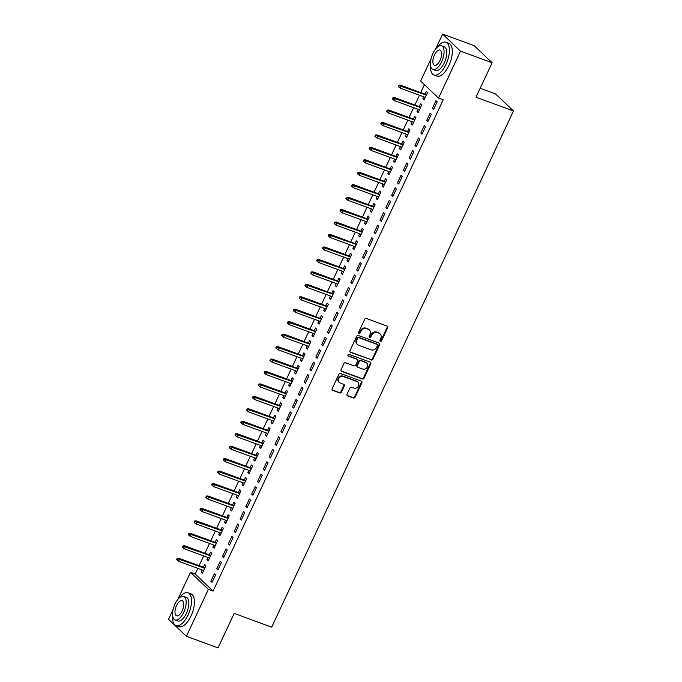 <?xml version="1.0" encoding="UTF-8"?>
<svg xmlns="http://www.w3.org/2000/svg" width="682" height="682" viewBox="0 0 682 682"><rect width="100%" height="100%" fill="white"/><g stroke="black" fill="none" stroke-linecap="round" stroke-linejoin="round"><path stroke-width="1.02" d="M380.394 341.256A0.955 0.844 133.6 0 0 381.596 340.702L387.683 327.718A1.373 1.202 133.6 0 0 387.103 326.073L366.396 318.485A1.373 1.202 133.6 0 0 364.674 319.287L358.596 332.27A0.955 0.844 133.6 0 0 358.996 333.421A0.955 0.844 133.6 0 0 360.207 332.859L360.991 331.179A4.382 3.845 133.6 0 1 366.507 328.613L368.229 329.244A4.382 3.845 133.6 0 1 369.422 329.986A4.382 3.845 133.6 0 1 370.079 334.504L369.294 336.192A0.955 0.844 133.6 0 0 370.897 336.78L371.69 335.101A4.382 3.845 133.6 0 1 377.197 332.535L378.928 333.166A4.382 3.845 133.6 0 1 380.121 333.907A4.382 3.845 133.6 0 1 380.778 338.425L379.985 340.105A0.955 0.844 133.6 0 0 380.394 341.256M379.942 340.812A0.955 0.844 133.6 0 0 381.11 340.241L387.197 327.249A1.373 1.202 133.6 0 0 387.197 326.107M358.553 332.969A0.955 0.844 133.6 0 0 359.721 332.398L360.505 330.719L360.991 331.179M369.243 336.891A0.955 0.844 133.6 0 0 370.42 336.32L371.204 334.64L371.69 335.101M347.027 394.213A1.373 1.202 133.6 0 0 347.607 395.858L353.412 397.99A1.373 1.202 133.6 0 0 355.134 397.188L361.895 382.764A1.373 1.202 133.6 0 0 361.315 381.127L340.608 373.54A1.373 1.202 133.6 0 0 338.886 374.333L332.134 388.757A1.373 1.202 133.6 0 0 332.714 390.402L339.73 392.968A1.373 1.202 133.6 0 0 341.452 392.167L344.342 386.003A1.373 1.202 133.6 0 0 343.762 384.358L340.284 383.079A3.666 3.214 133.6 0 1 339.286 382.466A3.666 3.214 133.6 0 1 339.065 378.109A3.666 3.214 133.6 0 1 343.344 376.541L356.976 381.536A3.666 3.214 133.6 0 1 357.973 382.159A3.666 3.214 133.6 0 1 358.195 386.506A3.666 3.214 133.6 0 1 353.915 388.075L351.639 387.248A1.373 1.202 133.6 0 0 349.917 388.041L347.027 394.213M197.857 568.336L195.188 574.031L213.074 591.089L443.206 99.811L438.517 98.089L420.632 81.039L431.041 58.823M213.074 591.089L208.385 589.367L186.399 636.306L168.514 619.247L173.143 609.358M435.627 49.027L442.618 34.1L474.254 45.694L492.14 62.753L475.985 97.236L513.486 110.978L271.692 627.159L234.19 613.416L218.035 647.9L186.399 636.306M492.14 62.753L460.503 51.15L438.517 98.089M371.213 359.985A1.373 1.202 133.6 0 0 372.943 359.184L379.695 344.76A1.373 1.202 133.6 0 0 379.115 343.114L358.417 335.527A1.373 1.202 133.6 0 0 356.695 336.328L349.934 350.753A1.373 1.202 133.6 0 0 350.514 352.398L370.735 359.525A1.373 1.202 133.6 0 0 372.457 358.723L379.209 344.299A1.373 1.202 133.6 0 0 379.209 343.157M370.795 363.762L364.035 378.186A1.373 1.202 133.6 0 1 362.312 378.987L341.614 371.4A1.373 1.202 133.6 0 1 341.034 369.755L343.924 363.583A1.373 1.202 133.6 0 1 345.646 362.781L354.043 365.859A1.373 1.202 133.6 0 0 355.765 365.058L357.683 360.966A1.373 1.202 133.6 0 0 357.104 359.32L348.366 356.115A0.955 0.844 133.6 0 1 349.167 354.41L370.215 362.125A1.373 1.202 133.6 0 1 370.795 363.762L370.309 363.301L363.557 377.726L364.035 378.186M513.486 110.978L495.601 93.928L480.188 88.276M216.697 568.788L217.908 569.939L221.411 562.471L220.201 561.32L216.697 568.788L218.189 569.334M208.01 557.475L207.03 559.572L208.24 560.723L211.744 553.255L210.533 552.096L209.263 554.798M228.368 543.886L229.57 545.037L233.073 537.569L231.863 536.419L228.368 543.886L229.86 544.432M219.681 532.574L218.7 534.671L219.902 535.822L223.406 528.354L222.196 527.203L220.934 529.897M240.03 518.985L241.24 520.144L244.736 512.668L243.525 511.517L240.03 518.985L241.522 519.531M231.343 507.672L230.363 509.769L231.573 510.92L235.068 503.452L233.858 502.302L232.596 504.995M251.692 494.092L252.903 495.243L256.398 487.766L255.196 486.616L251.692 494.092L253.184 494.638M243.005 482.779L242.025 484.868L243.235 486.019L246.731 478.551L245.52 477.4L244.258 480.102M263.354 469.19L264.565 470.341L268.069 462.873L266.858 461.714L263.354 469.19L264.846 469.736M254.667 457.878L253.687 459.966L254.898 461.126L258.393 453.649L257.191 452.498L255.921 455.201M275.017 444.289L276.227 445.44L279.731 437.972L278.52 436.821L275.017 444.289L276.517 444.834M266.33 432.976L265.349 435.073L266.56 436.224L270.063 428.748L268.853 427.597L267.591 430.299M286.687 419.387L287.889 420.538L291.393 413.07L290.182 411.919L286.687 419.387L288.179 419.933M278 408.075L277.02 410.172L278.222 411.323L281.726 403.855L280.515 402.695L279.253 405.398M298.349 394.486L299.56 395.637L303.055 388.169L301.845 387.018L298.349 394.486L299.841 395.031M289.662 383.173L288.682 385.27L289.893 386.421L293.388 378.953L292.177 377.802L290.916 380.496M310.012 369.584L311.222 370.744L314.717 363.267L313.515 362.116L310.012 369.584L311.503 370.138M301.325 358.272L300.344 360.369L301.555 361.52L305.05 354.052L303.84 352.901L302.578 355.595M321.674 344.691L322.884 345.842L326.388 338.374L325.178 337.215L321.674 344.691L323.166 345.237M312.987 333.379L312.006 335.467L313.217 336.618L316.712 329.15L315.51 327.999L314.24 330.702M333.345 319.79L334.547 320.941L338.05 313.473L336.84 312.322L333.345 319.79L334.836 320.335M324.649 308.477L323.669 310.566L324.879 311.725L328.383 304.249L327.172 303.098L325.911 305.8M345.007 294.888L346.217 296.039L349.713 288.571L348.502 287.42L345.007 294.888L346.499 295.434M336.32 283.576L335.339 285.673L336.541 286.824L340.045 279.356L338.835 278.196L337.573 280.899M356.669 269.987L357.88 271.138L361.375 263.67L360.164 262.519L356.669 269.987L358.161 270.532M347.982 258.674L347.002 260.771L348.212 261.922L351.707 254.454L350.497 253.303L349.235 255.997M368.331 245.085L369.542 246.236L373.037 238.768L371.835 237.617L368.331 245.085L369.823 245.631M359.644 233.773L358.664 235.87L359.874 237.021L363.37 229.553L362.168 228.402L360.897 231.096M379.993 220.184L381.204 221.343L384.708 213.867L383.497 212.716L379.993 220.184L381.485 220.738M371.306 208.88L370.326 210.968L371.537 212.119L375.04 204.651L373.83 203.5L372.56 206.203M391.664 195.291L392.866 196.442L396.37 188.974L395.159 187.814L391.664 195.291L393.156 195.836M382.977 183.978L381.997 186.067L383.199 187.226L386.703 179.75L385.492 178.599L384.23 181.301M403.326 170.389L404.537 171.54L408.032 164.072L406.822 162.921L403.326 170.389L404.818 170.935M394.639 159.077L393.659 161.174L394.861 162.325L398.365 154.848L397.154 153.697L395.892 156.4M414.988 145.488L416.199 146.639L419.694 139.171L418.492 138.02L414.988 145.488L416.48 146.033M406.302 134.175L405.321 136.272L406.532 137.423L410.027 129.955L408.816 128.796L407.555 131.498M426.651 120.586L427.861 121.737L431.356 114.269L430.154 113.118L426.651 120.586L428.143 121.132M417.964 109.273L416.983 111.371L418.194 112.521L421.689 105.054L420.487 103.903L419.217 106.597M424.426 84.653L420.726 92.564M419.473 95.241L414.895 105.011M413.642 107.688L409.064 117.466M407.81 120.143L403.224 129.912M401.971 132.589L397.393 142.359M396.14 145.036L391.562 154.814M390.309 157.491L385.731 167.261M384.478 169.937L379.9 179.716M378.646 182.392L374.068 192.162M372.815 194.839L368.237 204.617M366.984 207.294L362.406 217.064M361.153 219.74L356.575 229.51M355.322 232.187L350.744 241.965M349.482 244.642L344.904 254.412M343.651 257.088L339.073 266.867M337.82 269.543L333.242 279.313M331.989 281.99L327.411 291.76M326.158 294.436L321.58 304.215M320.327 306.891L315.749 316.661M314.496 319.338L309.918 329.116M308.665 331.793L304.087 341.563M302.834 344.24L298.256 354.009M296.994 356.686L292.416 366.464M291.163 369.141L286.585 378.911M285.332 381.588L280.754 391.366M279.501 394.043L274.923 403.812M273.67 406.489L269.092 416.259M267.838 418.936L263.261 428.714M262.007 431.391L257.429 441.16M256.176 443.837L251.598 453.615M250.345 456.292L245.767 466.062M244.514 468.739L239.936 478.517M238.674 481.194L234.097 490.963M232.843 493.64L228.265 503.41M227.012 506.087L222.434 515.865M221.181 518.542L216.603 528.311M215.35 530.988L210.772 540.766M209.519 543.443L204.941 553.213M203.688 555.89L199.11 565.659M423.795 96.827L422.814 98.916L424.025 100.075L427.52 92.599L426.318 91.448L425.048 94.15M432.482 108.14L433.692 109.29L437.196 101.823L435.986 100.672L432.482 108.14L433.974 108.685M412.133 121.728L411.152 123.817L412.363 124.968L415.858 117.5L414.656 116.349L413.386 119.052M420.82 133.041L422.03 134.192L425.525 126.724L424.323 125.565L420.82 133.041L422.311 133.587M400.47 146.621L399.49 148.719L400.701 149.87L404.196 142.402L402.985 141.251L401.724 143.945M409.157 157.934L410.368 159.094L413.863 151.617L412.653 150.466L409.157 157.934L410.649 158.488M388.808 171.523L387.828 173.62L389.03 174.771L392.534 167.303L391.323 166.152L390.061 168.846M397.495 182.836L398.697 183.987L402.201 176.519L400.99 175.368L397.495 182.836L398.987 183.381M377.137 196.425L376.157 198.522L377.368 199.673L380.871 192.205L379.661 191.054L378.399 193.748M385.833 207.737L387.035 208.888L390.539 201.42L389.328 200.269L385.833 207.737L387.325 208.283M365.475 221.326L364.495 223.423L365.705 224.574L369.201 217.098L367.999 215.947L366.728 218.649M374.162 232.639L375.373 233.79L378.877 226.322L377.666 225.171L374.162 232.639L375.654 233.184M353.813 246.228L352.833 248.316L354.043 249.476L357.538 241.999L356.328 240.848L355.066 243.551M362.5 257.54L363.711 258.691L367.206 251.223L366.004 250.064L362.5 257.54L363.992 258.086M342.151 271.129L341.171 273.218L342.381 274.369L345.876 266.901L344.666 265.75L343.404 268.452M350.838 282.442L352.048 283.593L355.544 276.116L354.333 274.965L350.838 282.442L352.33 282.987M330.489 296.022L329.508 298.119L330.71 299.27L334.214 291.802L333.004 290.651L331.742 293.345M339.176 307.335L340.378 308.494L343.881 301.018L342.671 299.867L339.176 307.335L340.668 307.889M318.818 320.924L317.838 323.021L319.048 324.172L322.552 316.704L321.341 315.553L320.071 318.247M327.505 332.236L328.715 333.387L332.219 325.919L331.009 324.768L327.505 332.236L328.997 332.782M307.156 345.825L306.175 347.922L307.386 349.073L310.881 341.605L309.679 340.446L308.409 343.148M315.843 357.138L317.053 358.289L320.549 350.821L319.347 349.67L315.843 357.138L317.335 357.683M295.494 370.727L294.513 372.824L295.724 373.975L299.219 366.498L298.008 365.347L296.747 368.05M304.181 382.039L305.391 383.19L308.886 375.722L307.676 374.571L304.181 382.039L305.672 382.585M283.831 395.628L282.851 397.717L284.053 398.868L287.557 391.4L286.346 390.249L285.085 392.951M292.518 406.941L293.729 408.092L297.224 400.624L296.014 399.464L292.518 406.941L294.01 407.486M272.169 420.53L271.18 422.618L272.391 423.769L275.895 416.301L274.684 415.15L273.422 417.853M280.856 431.834L282.058 432.993L285.562 425.517L284.351 424.366L280.856 431.834L282.348 432.388M260.498 445.423L259.518 447.52L260.729 448.671L264.232 441.203L263.022 440.052L261.752 442.746M269.185 456.735L270.396 457.886L273.9 450.418L272.689 449.268L269.185 456.735L270.677 457.281M248.836 470.324L247.856 472.421L249.066 473.572L252.562 466.104L251.36 464.954L250.089 467.647M257.523 481.637L258.734 482.788L262.229 475.32L261.027 474.169L257.523 481.637L259.015 482.183M237.174 495.226L236.194 497.323L237.404 498.474L240.899 491.006L239.689 489.847L238.427 492.549M245.861 506.538L247.072 507.689L250.567 500.221L249.356 499.071L245.861 506.538L247.353 507.084M225.512 520.127L224.531 522.216L225.733 523.375L229.237 515.899L228.027 514.748L226.765 517.45M234.199 531.44L235.409 532.591L238.905 525.123L237.694 523.972L234.199 531.44L235.691 531.986M213.841 545.029L212.861 547.117L214.071 548.268L217.575 540.8L216.365 539.65L215.103 542.352M222.537 556.341L223.739 557.492L227.242 550.016L226.032 548.865L222.537 556.341L224.028 556.887M202.179 569.922L201.199 572.019L202.409 573.17L205.904 565.702L204.702 564.551L203.432 567.245M210.866 581.235L212.076 582.394L215.58 574.917L214.37 573.767L210.866 581.235L212.358 581.789M177.738 599.563L190.5 572.317L208.385 589.367M442.618 34.1L460.503 51.15M195.188 574.031L190.5 572.317M422.814 98.916L424.306 99.47M416.983 111.371L418.475 111.916M411.152 123.817L412.644 124.363M405.321 136.272L406.813 136.818M399.49 148.719L400.982 149.264M393.659 161.174L395.151 161.719M387.828 173.62L389.32 174.166M381.997 186.067L383.489 186.612M376.157 198.522L377.649 199.067M370.326 210.968L371.818 211.514M364.495 223.423L365.987 223.969M358.664 235.87L360.156 236.415M352.833 248.316L354.325 248.87M347.002 260.771L348.493 261.317M341.171 273.218L342.662 273.763M335.339 285.673L336.831 286.218M329.508 298.119L331 298.665M323.669 310.566L325.161 311.12M317.838 323.021L319.329 323.566M312.006 335.467L313.498 336.013M306.175 347.922L307.667 348.468M300.344 360.369L301.836 360.914M294.513 372.824L296.005 373.369M288.682 385.27L290.174 385.816M282.851 397.717L284.343 398.262M277.02 410.172L278.512 410.717M271.18 422.618L272.681 423.164M265.349 435.073L266.841 435.619M259.518 447.52L261.01 448.065M253.687 459.966L255.179 460.521M247.856 472.421L249.348 472.967M242.025 484.868L243.517 485.413M236.194 497.323L237.686 497.869M230.363 509.769L231.854 510.315M224.531 522.216L226.023 522.77M218.7 534.671L220.192 535.217M212.861 547.117L214.353 547.663M207.03 559.572L208.522 560.118M201.199 572.019L202.69 572.565M380.121 333.907L379.635 333.447A4.382 3.845 133.6 0 0 378.442 332.705L378.928 333.166M371.204 334.64A4.382 3.845 133.6 0 1 376.72 332.074L378.442 332.705M369.422 329.986L368.936 329.525A4.382 3.845 133.6 0 0 367.743 328.784L368.229 329.244M360.505 330.719A4.382 3.845 133.6 0 1 366.021 328.153L367.743 328.784M349.934 351.895A1.373 1.202 133.6 0 0 350.028 351.929L370.735 359.525M377.453 345.518A0.955 0.844 133.6 0 0 377.052 344.367L358.877 337.701A0.955 0.844 133.6 0 0 357.675 338.263L356.839 340.037A4.382 3.845 133.6 0 0 357.496 344.555A4.382 3.845 133.6 0 0 358.689 345.297L371.11 349.849A4.382 3.845 133.6 0 0 376.626 347.291L377.453 345.518M377.308 344.529L376.831 344.069A0.955 0.844 133.6 0 0 376.566 343.907L377.052 344.367M357.496 344.555L357.01 344.095A4.382 3.845 133.6 0 1 356.354 339.576L357.189 337.803A0.955 0.844 133.6 0 1 358.391 337.24L376.566 343.907M341.034 370.897A1.373 1.202 133.6 0 0 341.128 370.94L361.835 378.527A1.373 1.202 133.6 0 0 363.557 377.726M357.479 359.55L356.993 359.09A1.373 1.202 133.6 0 0 356.626 358.86L347.914 355.672M362.756 369.056A3.666 3.214 133.6 0 0 367.035 367.487A3.666 3.214 133.6 0 0 366.814 363.131A3.666 3.214 133.6 0 0 365.816 362.517L361.017 360.752A1.373 1.202 133.6 0 0 359.295 361.554L357.377 365.646A1.373 1.202 133.6 0 0 357.956 367.291L362.756 369.056M366.814 363.131L366.336 362.671A3.666 3.214 133.6 0 0 365.339 362.057L365.816 362.517M357.581 367.061L357.095 366.601A1.373 1.202 133.6 0 1 356.891 365.185L358.809 361.093A1.373 1.202 133.6 0 1 360.531 360.292L365.339 362.057M370.309 363.301A1.373 1.202 133.6 0 0 370.309 362.159M357.973 382.159L357.487 381.698A3.666 3.214 133.6 0 0 356.49 381.076L356.976 381.536M339.286 382.466L338.801 382.005A3.666 3.214 133.6 0 1 338.579 377.649A3.666 3.214 133.6 0 1 342.858 376.08L356.49 381.076M332.134 389.899A1.373 1.202 133.6 0 0 332.228 389.942L339.244 392.508A1.373 1.202 133.6 0 0 340.966 391.707L343.856 385.535A1.373 1.202 133.6 0 0 343.856 384.392M347.027 395.355A1.373 1.202 133.6 0 0 347.121 395.398L352.926 397.529A1.373 1.202 133.6 0 0 354.657 396.728L361.409 382.304A1.373 1.202 133.6 0 0 361.409 381.161M398.834 85.233L398.245 86.478L398.731 86.938L399.311 85.693L398.834 85.233L400.394 85.114L401.263 85.941L400.215 88.183L425.287 97.373M399.311 85.693L426.335 95.13M400.394 85.114L426.54 94.696M400.215 88.183L398.731 86.938M393.002 97.688L392.414 98.933L392.9 99.393L393.48 98.148L393.002 97.688L394.563 97.56L395.432 98.387L394.384 100.629L419.456 109.819M393.48 98.148L420.504 107.586M394.563 97.56L420.709 107.142M394.384 100.629L392.9 99.393M387.171 110.134L386.583 111.379L387.069 111.839L387.649 110.595L387.171 110.134L388.731 110.015L389.601 110.842L388.552 113.084L413.624 122.274M387.649 110.595L414.673 120.032M388.731 110.015L414.878 119.597M388.552 113.084L387.069 111.839M430.53 65.319A17.442 7.8 -69.9 0 0 433.94 75.02A17.442 7.8 -69.9 0 0 445.985 64.406A17.442 7.8 -69.9 0 0 445.943 42.267A17.442 7.8 -69.9 0 0 437.068 47.467M433.94 75.02L436.864 76.094A17.442 7.8 -69.9 0 0 448.909 65.481A17.442 7.8 -69.9 0 0 448.875 43.341L445.943 42.267M441.569 45.864L444.263 46.853A12.557 5.618 110.1 0 1 444.289 62.795A12.557 5.618 110.1 0 1 435.619 70.434L432.925 69.445A12.557 5.618 -69.9 0 0 441.595 61.806A12.557 5.618 -69.9 0 0 441.569 45.864A12.557 5.618 -69.9 0 0 432.891 53.511A12.557 5.618 -69.9 0 0 432.925 69.445M440.052 60.331A8.09 3.623 -69.9 0 0 440.026 50.059A8.09 3.623 -69.9 0 0 434.443 54.986A8.09 3.623 -69.9 0 0 434.46 65.259A8.09 3.623 -69.9 0 0 440.052 60.331M172.64 615.863A17.442 7.8 -69.9 0 0 176.05 625.556A17.442 7.8 -69.9 0 0 188.087 614.942A17.442 7.8 -69.9 0 0 188.053 592.803A17.442 7.8 -69.9 0 0 179.178 598.003M176.05 625.556L178.974 626.63A17.442 7.8 -69.9 0 0 191.02 616.017A17.442 7.8 -69.9 0 0 190.977 593.877L188.053 592.803M183.671 596.4L186.374 597.389A12.557 5.618 110.1 0 1 186.399 613.331A12.557 5.618 110.1 0 1 177.729 620.978L175.035 619.989A12.557 5.618 -69.9 0 0 183.705 612.342A12.557 5.618 -69.9 0 0 183.671 596.4A12.557 5.618 -69.9 0 0 175.001 604.047A12.557 5.618 -69.9 0 0 175.035 619.989M182.154 610.867A8.09 3.623 -69.9 0 0 182.137 600.595A8.09 3.623 -69.9 0 0 176.553 605.522A8.09 3.623 -69.9 0 0 176.57 615.795A8.09 3.623 -69.9 0 0 182.154 610.867M381.332 122.59L380.752 123.834L381.238 124.295L381.818 123.05L381.332 122.59L382.9 122.462L383.77 123.289L382.721 125.531L407.793 134.721M381.818 123.05L408.842 132.478M382.9 122.462L409.047 132.044M382.721 125.531L381.238 124.295M375.501 135.036L374.921 136.281L375.407 136.741L375.987 135.496L375.501 135.036L377.069 134.908L377.939 135.744L376.89 137.986L401.962 147.176M375.987 135.496L403.011 144.934M377.069 134.908L403.215 144.499M376.89 137.986L375.407 136.741M369.67 147.483L369.09 148.727L369.576 149.188L370.156 147.943L369.67 147.483L371.238 147.363L372.108 148.19L371.059 150.432L396.131 159.622M370.156 147.943L397.18 157.38M371.238 147.363L397.384 156.945M371.059 150.432L369.576 149.188M363.838 159.938L363.259 161.182L363.736 161.643L364.324 160.398L363.838 159.938L365.399 159.81L366.277 160.645L365.22 162.879L390.3 172.069M364.324 160.398L391.349 169.835M365.399 159.81L391.553 169.392M365.22 162.879L363.736 161.643M358.007 172.384L357.428 173.629L357.905 174.089L358.493 172.844L358.007 172.384L359.567 172.265L360.437 173.092L359.388 175.334L384.469 184.524M358.493 172.844L385.518 182.282M359.567 172.265L385.722 181.847M359.388 175.334L357.905 174.089M352.176 184.839L351.588 186.084L352.074 186.544L352.662 185.299L352.176 184.839L353.736 184.711L354.606 185.538L353.557 187.78L378.629 196.97M352.662 185.299L379.686 194.728M353.736 184.711L379.891 194.293M353.557 187.78L352.074 186.544M346.345 197.286L345.757 198.53L346.243 198.991L346.823 197.746L346.345 197.286L347.905 197.158L348.775 197.993L347.726 200.235L372.798 209.425M346.823 197.746L373.855 207.183M347.905 197.158L374.051 206.748M347.726 200.235L346.243 198.991M340.514 209.732L339.926 210.977L340.412 211.446L340.991 210.192L340.514 209.732L342.074 209.613L342.944 210.44L341.895 212.682L366.967 221.872M340.991 210.192L368.016 219.63M342.074 209.613L368.22 219.195M341.895 212.682L340.412 211.446M334.683 222.187L334.095 223.432L334.581 223.892L335.16 222.647L334.683 222.187L336.243 222.059L337.113 222.895L336.064 225.128L361.136 234.327M335.16 222.647L362.185 232.085M336.243 222.059L362.389 231.65M336.064 225.128L334.581 223.892M328.843 234.634L328.264 235.878L328.75 236.339L329.329 235.094L328.843 234.634L330.412 234.514L331.282 235.341L330.233 237.583L355.305 246.773M329.329 235.094L356.354 244.531M330.412 234.514L356.558 244.096M330.233 237.583L328.75 236.339M323.012 247.089L322.433 248.333L322.918 248.794L323.498 247.549L323.012 247.089L324.581 246.961L325.45 247.788L324.402 250.03L349.474 259.22M323.498 247.549L350.522 256.978M324.581 246.961L350.727 256.543M324.402 250.03L322.918 248.794M317.181 259.535L316.601 260.78L317.087 261.24L317.667 259.995L317.181 259.535L318.75 259.416L319.619 260.243L318.571 262.485L343.643 271.675M317.667 259.995L344.691 269.433M318.75 259.416L344.896 268.998M318.571 262.485L317.087 261.24M311.35 271.982L310.77 273.235L311.248 273.695L311.836 272.45L311.35 271.982L312.919 271.862L313.788 272.689L312.731 274.931L337.812 284.121M311.836 272.45L338.86 281.879M312.919 271.862L339.065 281.444M312.731 274.931L311.248 273.695M305.519 284.437L304.939 285.681L305.417 286.142L306.005 284.897L305.519 284.437L307.079 284.309L307.949 285.144L306.9 287.386L331.981 296.576M306.005 284.897L333.029 294.334M307.079 284.309L333.234 293.899M306.9 287.386L305.417 286.142M299.688 296.883L299.108 298.128L299.586 298.588L300.174 297.343L299.688 296.883L301.248 296.764L302.117 297.591L301.069 299.833L326.149 309.023M300.174 297.343L327.198 306.781M301.248 296.764L327.403 306.346M301.069 299.833L299.586 298.588M293.857 309.338L293.269 310.583L293.754 311.043L294.343 309.798L293.857 309.338L295.417 309.21L296.286 310.037L295.238 312.279L320.31 321.469M294.343 309.798L321.367 319.236M295.417 309.21L321.572 318.792M295.238 312.279L293.754 311.043M288.026 321.785L287.437 323.029L287.923 323.49L288.503 322.245L288.026 321.785L289.586 321.665L290.455 322.492L289.407 324.734L314.479 333.924M288.503 322.245L315.527 331.682M289.586 321.665L315.732 331.247M289.407 324.734L287.923 323.49M282.195 334.24L281.606 335.484L282.092 335.945L282.672 334.7L282.195 334.24L283.755 334.112L284.624 334.939L283.576 337.181L308.648 346.371M282.672 334.7L309.696 344.129M283.755 334.112L309.901 343.694M283.576 337.181L282.092 335.945M276.363 346.686L275.775 347.931L276.261 348.391L276.841 347.147L276.363 346.686L277.924 346.558L278.793 347.394L277.745 349.636L302.817 358.826M276.841 347.147L303.865 356.584M277.924 346.558L304.07 356.149M277.745 349.636L276.261 348.391M270.524 359.133L269.944 360.377L270.43 360.838L271.01 359.593L270.524 359.133L272.092 359.013L272.962 359.84L271.913 362.082L296.985 371.272M271.01 359.593L298.034 369.03M272.092 359.013L298.239 368.595M271.913 362.082L270.43 360.838M264.693 371.588L264.113 372.832L264.599 373.293L265.179 372.048L264.693 371.588L266.261 371.46L267.131 372.295L266.082 374.529L291.154 383.719M265.179 372.048L292.203 381.485M266.261 371.46L292.408 381.042M266.082 374.529L264.599 373.293M258.862 384.034L258.282 385.279L258.759 385.739L259.348 384.495L258.862 384.034L260.43 383.915L261.3 384.742L260.251 386.984L285.323 396.174M259.348 384.495L286.372 393.932M260.43 383.915L286.576 393.497M260.251 386.984L258.759 385.739M253.031 396.489L252.451 397.734L252.928 398.194L253.516 396.95L253.031 396.489L254.591 396.361L255.469 397.188L254.412 399.43L279.492 408.62M253.516 396.95L280.541 406.378M254.591 396.361L280.745 405.943M254.412 399.43L252.928 398.194M247.199 408.936L246.62 410.18L247.097 410.641L247.685 409.396L247.199 408.936L248.76 408.808L249.629 409.643L248.58 411.885L273.661 421.075M247.685 409.396L274.71 418.833M248.76 408.808L274.914 418.398M248.58 411.885L247.097 410.641M241.368 421.382L240.78 422.627L241.266 423.096L241.854 421.843L241.368 421.382L242.928 421.263L243.798 422.09L242.749 424.332L267.821 433.522M241.854 421.843L268.878 431.28M242.928 421.263L269.083 430.845M242.749 424.332L241.266 423.096M235.537 433.837L234.949 435.082L235.435 435.542L236.015 434.298L235.537 433.837L237.097 433.709L237.967 434.545L236.918 436.778L261.99 445.977M236.015 434.298L263.039 443.735M237.097 433.709L263.243 443.3M236.918 436.778L235.435 435.542M229.706 446.284L229.118 447.528L229.604 447.989L230.184 446.744L229.706 446.284L231.266 446.164L232.136 446.991L231.087 449.233L256.159 458.423M230.184 446.744L257.208 456.181M231.266 446.164L257.412 455.747M231.087 449.233L229.604 447.989M223.875 458.739L223.287 459.983L223.773 460.444L224.352 459.199L223.875 458.739L225.435 458.611L226.305 459.438L225.256 461.68L250.328 470.87M224.352 459.199L251.377 468.628M225.435 458.611L251.581 468.193M225.256 461.68L223.773 460.444M218.035 471.185L217.456 472.43L217.942 472.89L218.521 471.646L218.035 471.185L219.604 471.066L220.474 471.893L219.425 474.135L244.497 483.325M218.521 471.646L245.546 481.083M219.604 471.066L245.75 480.648M219.425 474.135L217.942 472.89M212.204 483.632L211.625 484.885L212.111 485.345L212.69 484.101L212.204 483.632L213.773 483.512L214.642 484.339L213.594 486.581L238.666 495.771M212.69 484.101L239.714 493.529M213.773 483.512L239.919 493.095M213.594 486.581L212.111 485.345M206.373 496.087L205.794 497.331L206.279 497.792L206.859 496.547L206.373 496.087L207.942 495.959L208.811 496.794L207.763 499.036L232.835 508.226M206.859 496.547L233.883 505.984M207.942 495.959L234.088 505.55M207.763 499.036L206.279 497.792M200.542 508.533L199.962 509.778L200.44 510.238L201.028 508.994L200.542 508.533L202.111 508.414L202.98 509.241L201.923 511.483L227.004 520.673M201.028 508.994L228.052 518.431M202.111 508.414L228.257 517.996M201.923 511.483L200.44 510.238M194.711 520.988L194.131 522.233L194.609 522.693L195.197 521.449L194.711 520.988L196.271 520.86L197.141 521.687L196.092 523.929L221.173 533.119M195.197 521.449L222.221 530.886M196.271 520.86L222.426 530.443M196.092 523.929L194.609 522.693M188.88 533.435L188.3 534.679L188.778 535.14L189.366 533.895L188.88 533.435L190.44 533.315L191.31 534.142L190.261 536.384L215.341 545.574M189.366 533.895L216.39 543.332M190.44 533.315L216.595 542.898M190.261 536.384L188.778 535.14M183.049 545.89L182.461 547.135L182.947 547.595L183.535 546.35L183.049 545.89L184.609 545.762L185.478 546.589L184.43 548.831L209.502 558.021M183.535 546.35L210.559 555.779M184.609 545.762L210.755 555.344M184.43 548.831L182.947 547.595M177.218 558.336L176.629 559.581L177.115 560.041L177.695 558.797L177.218 558.336L178.778 558.208L179.647 559.044L178.599 561.286L203.671 570.476M177.695 558.797L204.719 568.234M178.778 558.208L204.924 567.799M178.599 561.286L177.115 560.041M381.11 340.241L381.596 340.702M359.721 332.398L360.207 332.859M370.42 336.32L370.897 336.78M376.72 332.074L377.197 332.535M366.021 328.153L366.507 328.613M387.197 327.249L387.683 327.718M350.028 351.929L350.514 352.398M379.209 344.299L379.695 344.76M372.457 358.723L372.943 359.184M358.391 337.24L358.877 337.701M357.189 337.803L357.675 338.263M356.354 339.576L356.839 340.037M361.835 378.527L362.312 378.987M341.128 370.94L341.614 371.4M356.626 358.86L357.104 359.32M347.931 355.706L348.366 356.115M360.531 360.292L361.017 360.752M358.809 361.093L359.295 361.554M356.891 365.185L357.377 365.646M342.858 376.08L343.344 376.541M343.856 385.535L344.342 386.003M340.966 391.707L341.452 392.167M339.244 392.508L339.73 392.968M332.228 389.942L332.714 390.402M361.409 382.304L361.895 382.764M354.657 396.728L355.134 397.188M352.926 397.529L353.412 397.99M347.121 395.398L347.607 395.858"/></g></svg>
